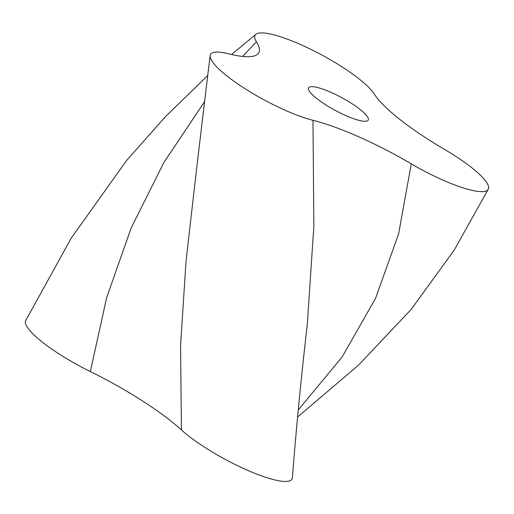 <?xml version="1.0" encoding="UTF-8"?>
<svg xmlns="http://www.w3.org/2000/svg" width="514" height="514" viewBox="0 0 514 514"><rect width="100%" height="100%" fill="white"/><g stroke="black" fill="none" stroke-linecap="round" stroke-linejoin="round"><path stroke-width="0.77" d="M207.919 75.385L165.521 116.575L126.476 160.638L71.221 238.155L25.7 320.582A68.542 14.443 28.4 0 0 90.323 371.551A114.461 24.126 -151.6 0 1 181.442 429.948A68.542 14.443 28.4 0 0 248.975 470.901A68.542 14.443 28.4 0 0 292.395 477.692C296.186 428.676 301.165 377.469 307.327 324.077L313.855 226.044L312.981 120.308A68.542 14.443 -151.6 0 1 246.334 89.52A68.542 14.443 -151.6 0 1 210.136 55.673A68.542 14.443 -151.6 0 1 228.601 53.816A114.461 24.126 28.4 0 0 258.542 53.205A114.461 24.126 28.4 0 0 256.454 41.827A68.542 14.443 -151.6 0 1 255.85 34.309A68.542 14.443 -151.6 0 1 313.958 50.886A68.542 14.443 -151.6 0 1 374.186 93.953A114.461 24.126 28.4 0 0 444.642 149.478A68.542 14.443 -151.6 0 1 488.3 189.171A68.542 14.443 -151.6 0 1 411.29 163.837A114.461 24.126 28.4 0 0 312.981 120.308M316.804 98.566A33.93 7.151 -151.6 0 1 308.554 87.823A33.93 7.151 -151.6 0 1 341.797 97.673A33.93 7.151 -151.6 0 1 368.236 120.103A33.93 7.151 -151.6 0 1 348.062 116.543A33.93 7.151 -151.6 0 1 316.804 98.566M181.442 429.948L180.555 345.241L186.023 261.639C193.63 193.778 201.668 125.12 210.136 55.673M298.229 409.966L342.067 357.057L375.522 298.396L398.594 233.992L411.29 163.837M90.323 371.551L106.674 297.555L131.218 227.843L163.947 162.411L204.855 101.258M242.544 56.424L256.454 41.827M297.529 417.066L358.284 365.364L411.226 309.357L454.145 250.183L488.3 189.171M231.596 54.535L255.85 34.309"/></g></svg>
